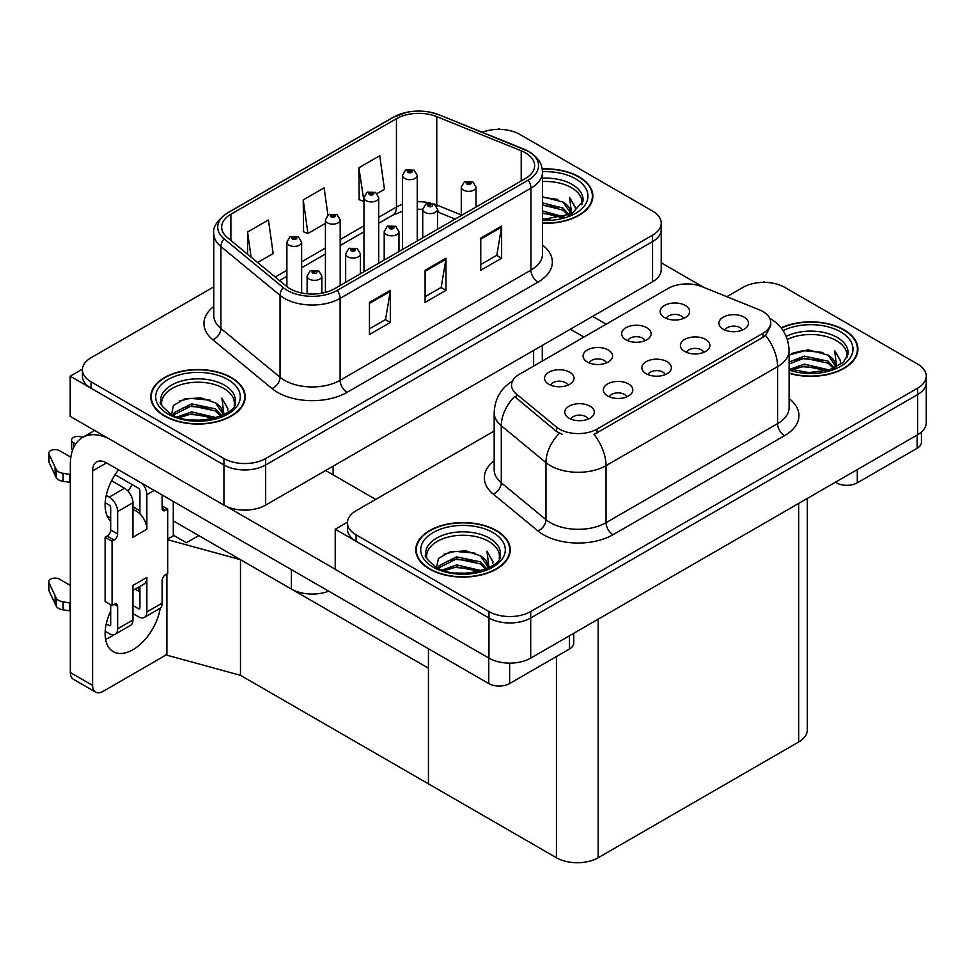 <?xml version="1.0" encoding="UTF-8"?>
<svg xmlns="http://www.w3.org/2000/svg" width="975" height="975" viewBox="0 0 975 975"><rect width="100%" height="100%" fill="white"/><g stroke="black" fill="none" stroke-linecap="round" stroke-linejoin="round"><path stroke-width="1.46" d="M328.721 591.167A29.518 17.038 180 0 1 291.403 589.071L173.282 520.869M661.221 223.104L661.221 269.697A29.518 17.038 0 0 1 652.568 281.751L265.663 505.123A29.518 17.038 0 0 1 223.933 505.123L70.2 416.374L70.2 376.204L223.933 464.965A29.518 17.038 0 0 0 265.663 464.965L652.568 241.581A29.518 17.038 0 0 0 661.221 229.539A29.518 17.038 0 0 1 652.568 241.581L265.663 464.965A29.518 17.038 0 0 1 223.933 464.965L91.065 388.257A29.518 17.038 0 0 1 82.424 376.204L82.424 369.781A29.518 17.038 0 0 0 91.065 381.834L223.933 458.543A29.518 17.038 0 0 0 265.663 458.543L652.568 235.158A29.518 17.038 0 0 0 661.221 223.104A29.518 17.038 0 0 0 652.568 211.063L519.712 134.355A29.518 17.038 0 0 0 482.332 132.271M499.956 129.37L498.834 128.737L497.725 129.37M82.436 369.135L70.2 376.204M167.724 539.029L173.842 535.494L186.371 542.722L198.742 535.567L186.371 542.722L173.282 535.165M240.484 675.334L240.484 559.662L428.439 668.18L428.439 783.851L240.484 675.334L166.883 655.176L166.883 573.885M167.724 539.736L240.484 559.662M665.243 374.595A8.848 5.107 0 0 0 662.866 372.109A8.848 5.107 0 0 0 654.14 370.817A8.848 5.107 0 0 0 647.973 374.595M667.046 361.664A14.759 8.519 0 0 0 648.131 360.713A14.759 8.519 0 0 0 643.244 371.304A14.759 8.519 0 0 0 646.169 373.717A14.759 8.519 0 0 0 669.971 371.304A14.759 8.519 0 0 0 667.046 361.664M606.462 362.907A8.848 5.107 0 0 0 604.086 360.421A8.848 5.107 0 0 0 595.359 359.129A8.848 5.107 0 0 0 589.192 362.907M608.266 349.976A14.759 8.519 0 0 0 589.351 349.026A14.759 8.519 0 0 0 584.464 359.617A14.759 8.519 0 0 0 587.389 362.03A14.759 8.519 0 0 0 611.191 359.617A14.759 8.519 0 0 0 608.266 349.976M626.706 396.849A8.848 5.107 0 0 0 624.329 394.363A8.848 5.107 0 0 0 615.603 393.059A8.848 5.107 0 0 0 609.436 396.849M628.509 383.918A14.759 8.519 0 0 0 609.594 382.968A14.759 8.519 0 0 0 604.707 393.559A14.759 8.519 0 0 0 607.632 395.96A14.759 8.519 0 0 0 631.434 393.559A14.759 8.519 0 0 0 628.509 383.918M588.169 419.092A8.848 5.107 0 0 0 585.792 416.605A8.848 5.107 0 0 0 577.066 415.313A8.848 5.107 0 0 0 570.899 419.092M589.972 406.161A14.759 8.519 0 0 0 571.058 405.21A14.759 8.519 0 0 0 566.17 415.801A14.759 8.519 0 0 0 569.095 418.214A14.759 8.519 0 0 0 592.898 415.801A14.759 8.519 0 0 0 589.972 406.161M703.779 352.353A8.848 5.107 0 0 0 701.403 349.854A8.848 5.107 0 0 0 692.689 348.562A8.848 5.107 0 0 0 686.51 352.353M705.583 339.422A14.759 8.519 0 0 0 686.668 338.471A14.759 8.519 0 0 0 681.781 349.05A14.759 8.519 0 0 0 684.706 351.463A14.759 8.519 0 0 0 708.508 349.05A14.759 8.519 0 0 0 705.583 339.422M742.316 330.098A8.848 5.107 0 0 0 739.94 327.612A8.848 5.107 0 0 0 731.226 326.308A8.848 5.107 0 0 0 725.047 330.098M744.12 317.168A14.759 8.519 0 0 0 725.205 316.217A14.759 8.519 0 0 0 720.318 326.808A14.759 8.519 0 0 0 723.243 329.221A14.759 8.519 0 0 0 747.045 326.808A14.759 8.519 0 0 0 744.12 317.168M683.536 318.411A8.848 5.107 0 0 0 681.159 315.924A8.848 5.107 0 0 0 672.445 314.633A8.848 5.107 0 0 0 666.266 318.411M685.34 305.48A14.759 8.519 0 0 0 666.425 304.529A14.759 8.519 0 0 0 661.537 315.12A14.759 8.519 0 0 0 664.463 317.533A14.759 8.519 0 0 0 688.265 315.12A14.759 8.519 0 0 0 685.34 305.48M644.999 340.665A8.848 5.107 0 0 0 642.622 338.167A8.848 5.107 0 0 0 633.908 336.875A8.848 5.107 0 0 0 627.729 340.665M646.803 327.734A14.759 8.519 0 0 0 627.888 326.783A14.759 8.519 0 0 0 623.001 337.374A14.759 8.519 0 0 0 625.926 339.775A14.759 8.519 0 0 0 649.728 337.374A14.759 8.519 0 0 0 646.803 327.734M567.925 385.162A8.848 5.107 0 0 0 565.549 382.675A8.848 5.107 0 0 0 556.822 381.371A8.848 5.107 0 0 0 550.656 385.162M569.729 372.231A14.759 8.519 0 0 0 550.814 371.28A14.759 8.519 0 0 0 545.927 381.871A14.759 8.519 0 0 0 548.852 384.272A14.759 8.519 0 0 0 572.654 381.871A14.759 8.519 0 0 0 569.729 372.231M762.974 311.586A26.557 15.332 0 0 0 759.428 309.867L702.146 286.711A26.557 15.332 0 0 0 668.131 288.429L519.322 374.339A26.557 15.332 0 0 0 511.546 385.186A26.557 15.332 0 0 0 516.348 393.985L556.457 427.05A26.557 15.332 0 0 0 596.992 429.097L762.974 333.267A26.557 15.332 0 0 0 770.75 322.433A26.557 15.332 0 0 0 762.974 311.586M764.985 282.384L763.876 281.751L762.755 282.384M347.478 522.149L335.229 529.218L488.962 617.979A29.518 17.038 0 0 0 530.705 617.979L917.609 394.595A29.518 17.038 0 0 0 926.25 382.553A29.518 17.038 0 0 1 917.609 394.595L530.705 617.979A29.518 17.038 0 0 1 488.962 617.979L356.094 541.271A29.518 17.038 0 0 1 347.453 529.218L347.453 522.795A29.518 17.038 0 0 0 356.094 534.848L488.962 611.557A29.518 17.038 0 0 0 530.705 611.557L917.609 388.172A29.518 17.038 0 0 0 926.25 376.131A29.518 17.038 0 0 0 917.609 364.077L784.741 287.369A29.518 17.038 0 0 0 742.999 287.369L726.85 296.692M335.229 529.218L335.229 569.388L488.962 658.137A29.518 17.038 0 0 0 530.705 658.137L917.609 434.765A29.518 17.038 0 0 0 926.25 422.711L926.25 376.131M807.3 498.444L807.3 729.958A29.518 17.038 180 0 1 798.659 741.999L598.175 857.744A29.518 17.038 180 0 1 556.433 857.744L428.439 783.851L428.439 648.741M542.502 223.287A47.227 27.263 0 0 0 592.873 196.085A47.227 27.263 0 0 0 579.04 176.804A47.227 27.263 0 0 0 542.234 168.894M231.368 377.532A47.227 27.263 0 0 0 179.912 371.621A47.227 27.263 0 0 0 150.759 396.813A47.227 27.263 0 0 0 164.592 416.081A47.227 27.263 0 0 0 216.048 421.992A47.227 27.263 0 0 0 245.2 396.813A47.227 27.263 0 0 0 231.368 377.532M151.259 399.311A47.227 27.263 0 0 0 151.088 400.018M525.415 152.831A31.48 18.172 180 0 1 534.629 165.677A31.48 18.172 180 0 1 525.415 178.535L334.535 288.734A31.48 18.172 180 0 1 286.492 286.309L227.358 237.547A31.48 18.172 180 0 1 221.666 227.126A31.48 18.172 180 0 1 230.88 214.281L396.447 118.682A31.48 18.172 180 0 1 436.763 116.647L521.211 150.796A31.48 18.172 180 0 1 525.415 152.831M528.194 151.222A35.417 20.451 0 0 0 523.465 148.931L439.018 114.794A35.417 20.451 0 0 0 430.511 112.259A35.417 20.451 0 0 0 406.904 112.259A35.417 20.451 0 0 0 393.668 117.085L228.101 212.672A35.417 20.451 0 0 0 224.128 238.851L283.262 287.613A35.417 20.451 0 0 0 337.313 290.343L528.194 180.131A35.417 20.451 0 0 0 528.194 151.222M369.452 302.384L369.452 334.523L390.317 322.469L390.317 290.343L369.452 302.384M369.452 328.819L385.527 319.544L390.244 291.403A7.873 4.546 -120 0 0 390.317 290.343M385.381 319.617L390.317 322.469M480.748 238.132L480.748 270.258L501.625 258.217L501.625 226.078L480.748 238.132M480.748 264.554L496.823 255.279L501.54 227.151A7.873 4.546 -120 0 0 501.625 226.078M496.689 255.365L501.625 258.217M425.1 270.258L425.1 302.384L445.977 290.343L445.977 258.217L425.1 270.258M425.1 296.692L441.175 287.406L445.892 259.277A7.873 4.546 -120 0 0 445.977 258.217M441.041 287.491L445.977 290.343M213.793 286.869L91.065 357.727A29.518 17.038 0 0 0 82.424 369.781M377.045 193.562L384.455 189.284L379.75 155.72L358.885 167.773L359.214 199.704M257.632 262.519L273.158 253.549L268.454 219.972L247.577 232.026L247.577 254.231M327.917 215.073L324.102 187.846L303.225 199.899L303.566 231.831M303.225 199.899L307.942 233.464L325.418 223.373M307.942 233.464L303.225 231.709M358.885 167.773L363.955 201.13M363.59 201.337L358.885 199.582M247.577 232.026L251.099 257.132M244.871 400.018A47.227 27.263 0 0 0 244.713 399.311M592.544 199.29A47.227 27.263 0 0 0 592.386 198.583M789.104 373.34A47.227 27.263 0 0 0 857.915 349.099A47.227 27.263 0 0 0 844.082 329.818A47.227 27.263 0 0 0 781.109 327.844M496.409 530.546A47.227 27.263 0 0 0 444.941 524.635A47.227 27.263 0 0 0 415.789 549.827A47.227 27.263 0 0 0 429.622 569.107A47.227 27.263 0 0 0 481.089 575.006A47.227 27.263 0 0 0 510.242 549.827A47.227 27.263 0 0 0 496.409 530.546M416.288 552.325A47.227 27.263 0 0 0 416.118 553.032M770.75 322.433L770.75 325.687L765.546 335.412L762.974 337.277L594.007 434.448A34.43 19.878 60 0 1 606.036 465.648A39.353 22.718 180 0 1 550.388 465.648A39.353 22.718 180 0 1 545.976 462.613L501.284 425.758A39.353 22.718 180 0 1 494.167 412.73L494.167 469.755A39.353 22.718 0 0 0 501.284 482.796L545.976 519.638A39.353 22.718 0 0 0 550.388 522.673A39.353 22.718 0 0 0 606.036 522.673L777.575 423.638A39.353 22.718 0 0 0 789.104 407.574L789.104 350.537A39.353 22.718 180 0 1 777.575 366.612A34.43 19.878 -120 0 0 765.546 335.412M562.417 434.448L556.457 431.425L514.556 396.545A34.43 23.034 129.5 0 0 501.284 425.758L501.284 482.796A9.835 6.581 -50.5 0 1 493.228 494.081A49.189 28.397 180 0 1 494.167 460.748M494.167 431.035L356.094 510.742A29.518 17.038 0 0 0 347.453 522.795M509.913 553.032A47.227 27.263 0 0 0 509.742 552.325M857.586 352.304A47.227 27.263 0 0 0 857.415 351.597M301.641 292.988L301.641 242.141A7.373 4.266 180 0 1 297.082 246.078A7.373 4.266 180 0 1 289.039 245.152A7.373 4.266 180 0 1 286.882 242.141L289.819 237.022A4.924 2.962 57.8 0 1 292.439 237.169A2.462 1.426 0 0 0 292.512 239.131A2.462 1.426 0 0 0 295.998 239.131A2.462 1.426 0 0 0 295.998 237.12A2.462 1.426 0 0 0 292.598 237.083L295.242 238.119L293.56 238.522L292.439 237.169M293.597 238.546L293.597 237.705M292.598 237.083A4.924 2.718 -117.9 0 0 290.294 236.742A4.924 2.718 -117.9 0 0 290.075 236.888M293.56 238.522L293.536 237.742M321.872 293.195L321.872 276.083A7.373 4.266 180 0 1 317.326 280.008A7.373 4.266 180 0 1 309.282 279.094A7.373 4.266 180 0 1 307.125 276.083L310.062 270.952A4.924 2.962 57.8 0 1 312.683 271.099A2.462 1.426 0 0 0 312.756 273.061A2.462 1.426 0 0 0 316.241 273.061A2.462 1.426 0 0 0 316.241 271.062A2.462 1.426 0 0 0 312.841 271.013L315.193 271.659L313.804 272.464L313.84 271.647M312.841 271.013A4.924 2.718 -117.9 0 0 310.538 270.684A4.924 2.718 -117.9 0 0 310.318 270.818M313.779 272.439L312.683 271.099M313.804 272.464L313.779 271.672M340.178 285.48L340.178 219.887A7.373 4.266 180 0 1 335.619 223.823A7.373 4.266 180 0 1 327.576 222.909A7.373 4.266 180 0 1 325.418 219.887L328.356 214.768A4.924 2.962 57.8 0 1 330.976 214.914A2.462 1.426 0 0 0 331.061 216.877A2.462 1.426 0 0 0 334.535 216.877A2.462 1.426 0 0 0 334.535 214.866A2.462 1.426 0 0 0 331.134 214.829L333.779 215.877L332.097 216.279L332.134 215.451M331.134 214.829A4.924 2.718 -117.9 0 0 328.831 214.5A4.924 2.718 -117.9 0 0 328.612 214.634M332.073 216.255L330.976 214.914M332.097 216.279L332.073 215.487M378.714 263.226L378.714 197.645A7.373 4.266 180 0 1 374.156 201.581A7.373 4.266 180 0 1 366.112 200.655A7.373 4.266 180 0 1 363.955 197.645L366.893 192.526A4.924 2.962 57.8 0 1 369.513 192.672A2.462 1.426 0 0 0 369.598 194.634A2.462 1.426 0 0 0 373.072 194.634A2.462 1.426 0 0 0 373.072 192.623A2.462 1.426 0 0 0 369.671 192.575L372.316 193.623L370.634 194.025L369.513 192.672M370.671 194.049L370.671 193.208M369.671 192.575A4.924 2.718 -117.9 0 0 367.368 192.246A4.924 2.718 -117.9 0 0 367.148 192.392M370.634 194.025L370.61 193.245M417.251 240.983L417.251 175.39A7.373 4.266 180 0 1 412.693 179.327A7.373 4.266 180 0 1 404.649 178.401A7.373 4.266 180 0 1 402.492 175.39L405.429 170.272A4.924 2.962 57.8 0 1 408.062 170.418A2.462 1.426 0 0 0 408.135 172.38A2.462 1.426 0 0 0 411.608 172.38A2.462 1.426 0 0 0 411.608 170.369A2.462 1.426 0 0 0 408.208 170.332L410.853 171.381L409.171 171.783L409.207 170.954M408.208 170.332A4.924 2.718 -117.9 0 0 405.905 170.003A4.924 2.718 -117.9 0 0 405.685 170.137M409.147 171.758L408.062 170.418M409.171 171.783L409.147 170.991M360.421 273.792L360.421 253.829A7.373 4.266 180 0 1 355.863 257.766A7.373 4.266 180 0 1 347.819 256.839A7.373 4.266 180 0 1 345.662 253.829L348.599 248.71A4.924 2.962 57.8 0 1 351.219 248.857A2.462 1.426 0 0 0 351.293 250.819A2.462 1.426 0 0 0 354.778 250.819A2.462 1.426 0 0 0 354.778 248.808A2.462 1.426 0 0 0 351.378 248.759L354.023 249.807L352.341 250.209L351.219 248.857M352.377 250.234L352.377 249.393M351.378 248.759A4.924 2.718 -117.9 0 0 349.074 248.43A4.924 2.718 -117.9 0 0 348.855 248.576M352.341 250.209L352.316 249.429M398.958 251.538L398.958 231.575A7.373 4.266 180 0 1 394.4 235.511A7.373 4.266 180 0 1 386.356 234.585A7.373 4.266 180 0 1 384.199 231.575L387.136 226.456A4.924 2.962 57.8 0 1 389.756 226.602A2.462 1.426 0 0 0 389.842 228.564A2.462 1.426 0 0 0 393.315 228.564A2.462 1.426 0 0 0 393.315 226.553A2.462 1.426 0 0 0 389.915 226.517L392.559 227.565L390.878 227.967L389.756 226.602M390.914 227.979L390.914 227.138M389.915 226.517A4.924 2.718 -117.9 0 0 387.611 226.188A4.924 2.718 -117.9 0 0 387.392 226.322M390.878 227.967L390.853 227.175M437.495 229.296L437.495 209.332A7.373 4.266 180 0 1 432.937 213.269A7.373 4.266 180 0 1 424.893 212.343A7.373 4.266 180 0 1 422.736 209.332L425.673 204.214A4.924 2.962 57.8 0 1 428.293 204.348A2.462 1.426 0 0 0 428.378 206.322A2.462 1.426 0 0 0 431.852 206.322A2.462 1.426 0 0 0 431.852 204.311A2.462 1.426 0 0 0 428.452 204.262L430.804 204.908L429.414 205.713L429.451 204.896M428.452 204.262A4.924 2.718 -117.9 0 0 426.148 203.933A4.924 2.718 -117.9 0 0 425.929 204.08M429.39 205.701L428.293 204.348M429.414 205.713L429.39 204.933M476.032 207.041L476.032 187.078A7.373 4.266 180 0 1 471.473 191.015A7.373 4.266 180 0 1 463.43 190.088A7.373 4.266 180 0 1 461.273 187.078L464.21 181.959A4.924 2.962 57.8 0 1 466.842 182.106A2.462 1.426 0 0 0 466.915 184.068A2.462 1.426 0 0 0 470.389 184.068A2.462 1.426 0 0 0 470.389 182.057A2.462 1.426 0 0 0 466.988 182.02L469.633 183.068L467.951 183.471L466.842 182.106M467.988 183.483L467.988 182.642M466.988 182.02A4.924 2.718 -117.9 0 0 464.685 181.679A4.924 2.718 -117.9 0 0 464.466 181.825M467.927 183.446L467.927 182.678M857.293 469.584L857.293 482.832L917.122 448.293L917.122 435.045M703.767 287.369L661.221 262.799M606.17 324.2L592.605 316.363M921.436 432.035L921.436 442.272A14.759 8.519 180 0 1 917.122 448.293M857.293 482.832A14.759 8.519 180 0 1 836.428 482.832L836.428 481.626M570.351 329.221L583.915 337.045M835.38 482.235L836.428 482.832M114.063 634.676A39.353 22.718 -60 0 1 110.687 636.858A39.353 22.718 -60 0 1 105.593 639.259M160.217 608.181A39.353 22.718 -60 0 1 132.941 649.716A39.353 22.718 -60 0 1 113.271 651.653A39.353 22.718 -60 0 1 110.687 611.154M110.687 518.042L107.153 516.007M139.9 510.815L132.941 506.793M509.62 663.134L509.62 683.56L569.449 649.021L569.449 635.773M375.716 499.419L325.626 470.511M335.229 569.217L226.468 506.439M132.015 484.514A39.353 22.718 -60 0 1 128.115 491.193M138.474 587.242A39.353 22.718 -60 0 1 138.438 591.033M92.601 685.376A14.759 8.519 120 0 0 95.648 692.128L73.393 679.283A14.759 8.519 -60 0 1 70.334 672.518L92.601 685.376L92.601 470.913A19.671 11.359 60 0 1 96.671 461.906A19.671 11.359 60 0 1 106.507 462.881L488.755 683.56L488.755 658.015M108.664 438.579A59.024 34.076 -120 0 0 82.558 437.458A59.024 34.076 -120 0 0 70.334 464.478L70.334 672.518M95.648 692.128A14.759 8.519 120 0 0 103.033 691.397L162.849 656.858A14.759 8.519 120 0 0 166.883 653.591M110.687 521.186A39.353 22.718 -60 0 1 118.572 469.84M173.282 535.811L173.282 501.43M573.763 633.275L573.763 643A14.759 8.519 180 0 1 569.449 649.021M509.62 683.56A14.759 8.519 180 0 1 488.755 683.56M154.233 490.425L146.859 494.678L146.859 529.218A14.759 8.519 -120 0 0 139.9 513.849A14.759 8.519 -120 0 0 136.415 511.156A14.759 8.519 -120 0 0 132.941 509.827M105.19 631.276L109.285 633.64A11.81 6.813 -120 0 0 115.196 634.225A11.81 6.813 -120 0 0 117.634 628.826L132.941 619.99L132.941 585.451L146.859 577.419L146.859 611.959L162.155 603.123L162.155 580.637A4.924 2.84 -60 0 1 165.64 574.604L167.724 573.398L167.724 509.145L162.155 505.928M132.941 619.99A11.81 6.813 60 0 1 130.492 625.389L115.196 634.225M70.334 585.451L59.475 579.174A6.277 3.632 180 0 0 52.626 578.394A6.277 3.632 180 0 0 48.75 581.746L48.75 589.778A6.277 3.632 0 0 0 48.969 590.716L56.416 606.56A9.835 5.679 0 0 0 63.119 609.838L63.119 601.807L70.334 603.123M132.941 590.436L143.8 584.171A14.759 8.519 -120 0 0 146.859 577.419M139.9 586.426L139.9 607.937A1.962 1.133 60 0 1 139.486 608.839A1.962 1.133 60 0 1 138.511 608.741L139.9 607.937M132.941 605.536L138.511 608.741M162.155 603.123A11.81 6.813 60 0 1 159.717 608.522L144.41 617.358A11.81 6.813 -120 0 1 138.511 616.773L132.941 613.567M144.41 617.358A11.81 6.813 -120 0 0 146.859 611.959M124.593 488.256A11.81 6.813 60 0 1 132.941 502.722L117.634 511.558A11.81 6.813 -120 0 0 109.285 497.092L124.593 488.256L111.601 480.76M70.846 457.226L59.475 450.657A6.277 3.632 180 0 0 52.626 449.877A6.277 3.632 180 0 0 48.75 453.229L48.75 461.26A6.277 3.632 0 0 0 48.969 462.199L56.416 478.043A9.835 5.679 0 0 0 63.119 481.321L63.119 473.289L70.334 474.606M146.859 529.218L132.941 537.262L132.941 502.722M146.859 494.678A11.81 6.813 -120 0 0 142.423 483.612M75.684 443.954L73.381 442.626A6.277 3.632 180 0 1 71.541 440.066A6.277 3.632 180 0 1 79.45 436.556L83.131 437.129M139.9 513.849L139.9 490.669A1.962 1.133 60 0 0 138.511 488.256L115.087 474.74M110.687 604.732L110.687 624.804A1.962 1.133 60 0 1 110.273 625.706A1.962 1.133 60 0 1 109.285 625.609L110.687 624.804M105.19 502.759L109.285 505.123A1.962 1.133 60 0 1 110.687 507.536L110.687 530.022A4.924 2.84 -60 0 1 107.201 536.055L105.117 537.262L105.117 601.514L112.076 605.536L114.16 604.329A4.924 2.84 -60 0 1 116.622 604.086A4.924 2.84 -60 0 1 117.634 606.34L117.634 628.826M117.634 511.558L117.634 534.044A4.924 2.84 -60 0 1 114.16 540.065L112.076 541.271L105.117 537.262M106.263 495.349L109.285 497.092M70.334 482.637L69.676 482.259L69.676 474.216M69.676 482.259L63.119 481.321M63.119 473.289A9.835 5.679 0 0 1 56.416 470.011L48.969 454.167A6.277 3.632 180 0 1 48.75 453.229M56.416 470.011L56.416 478.043M55.1 467.391L55.1 475.422M139.9 591.874L135.172 589.156M167.724 509.145L165.64 510.352A4.924 2.84 -60 0 1 163.178 510.595A4.924 2.84 -60 0 1 162.155 508.341L162.155 495.008M112.076 541.271L112.076 605.536M70.334 611.154L69.676 610.777L69.676 602.745M106.263 623.866L109.285 625.609M69.676 610.777L63.119 609.838M71.541 440.066L71.541 448.098A6.277 3.632 0 0 0 72.601 450.109M63.119 601.807A9.835 5.679 0 0 1 56.416 598.528L48.969 582.684A6.277 3.632 180 0 1 48.75 581.746M56.416 598.528L56.416 606.56M55.1 595.908L55.1 603.939M542.502 181.569A36.404 21.011 180 0 1 571.399 187.651A36.404 21.011 180 0 1 581.843 204.787M542.283 169.175A46.727 26.983 180 0 1 578.699 176.999A46.727 26.983 180 0 1 592.386 196.085A46.727 26.983 180 0 1 542.502 222.995M542.502 196.792L563.05 202.105L570.241 212.635M542.502 218.973L549.937 219.473M542.502 210.941L564.159 216.925M542.502 212.952L562.027 217.547M542.502 202.91L563.05 208.126L569.339 215.012M542.502 204.921L563.05 210.137L568.474 215.377M569.814 214.793A24.594 14.198 0 0 0 570.253 212.148A24.594 14.198 0 0 0 563.05 202.105M571.63 213.915L569.583 197.438L575.567 207.797L575.335 209.954M569.583 197.438L575.567 208.187M542.502 197.328L557.834 199.424M542.502 205.372L557.127 207.248M542.502 213.403L557.127 215.28M787.337 339.398A36.404 21.011 180 0 1 836.428 340.665A36.404 21.011 180 0 1 846.873 357.801M781.316 328.112A46.727 26.983 180 0 1 843.728 330.025A46.727 26.983 180 0 1 857.415 349.099A46.727 26.983 180 0 1 789.104 373.023M789.104 355.034L808.08 349.806L828.08 355.119L835.27 365.649M803.753 372.267L814.966 372.487M790.03 369.232L804.326 364.163L829.201 369.952M791.993 369.891L804.326 366.173L827.056 370.561M789.104 361.993L804.326 356.131L828.08 361.14L834.381 368.026M789.104 364.004L804.326 358.142L828.08 363.151L833.503 368.392M834.856 367.807A24.594 14.198 0 0 0 835.283 365.162A24.594 14.198 0 0 0 828.08 355.119M836.66 366.929L834.624 350.452L840.608 360.811L840.377 362.968M834.624 350.452L840.596 361.213M791.81 353.401L802.949 350.647L822.876 352.438M795.771 360.08L802.949 358.69L822.157 360.263M795.771 368.111L802.949 366.722L822.157 368.294M161.801 405.515A36.404 21.011 180 0 1 182.252 384.284A36.404 21.011 180 0 1 223.726 388.379A36.404 21.011 180 0 1 234.171 405.515M231.026 377.727A46.727 26.983 180 0 1 244.713 396.813A46.727 26.983 180 0 1 215.865 421.736A46.727 26.983 180 0 1 164.946 415.886A46.727 26.983 180 0 1 151.259 396.813A46.727 26.983 180 0 1 180.095 371.889A46.727 26.983 180 0 1 231.026 377.727M171.563 414.412L173.428 405.442L184.616 398.994L200.813 397.824L215.377 402.833L222.568 413.363M191.039 419.969L202.264 420.201M177.316 416.934L191.612 411.877L216.487 417.653M179.29 417.605L191.612 413.888L214.354 418.275M173.416 415.338L174.22 412.547L191.612 403.845L215.377 408.854L221.666 415.74M173.806 415.521L174.22 414.558L191.612 405.856L215.377 410.865L220.801 416.106M222.142 415.521A24.594 14.198 0 0 0 222.58 412.876A24.594 14.198 0 0 0 215.377 402.833M223.957 414.643L221.91 398.166L227.894 408.525L227.663 410.682M221.91 398.166L227.894 408.915M179.108 401.115L190.235 398.361L210.161 400.152M183.068 407.794L190.235 406.392L209.454 407.977M183.068 415.825L190.235 414.424L209.454 416.008M426.831 558.529A36.404 21.011 180 0 1 447.281 537.298A36.404 21.011 180 0 1 488.755 541.393A36.404 21.011 180 0 1 499.2 558.529M496.056 530.753A46.727 26.983 180 0 1 509.742 549.827A46.727 26.983 180 0 1 480.894 574.75A46.727 26.983 180 0 1 429.975 568.9A46.727 26.983 180 0 1 416.288 549.827A46.727 26.983 180 0 1 445.136 524.903A46.727 26.983 180 0 1 496.056 530.753M436.593 567.426L438.457 558.456L449.658 552.008L465.843 550.838L480.407 555.847L487.597 566.378M456.081 572.983L467.293 573.215M442.357 569.961L456.653 564.891L481.528 570.68M444.32 570.619L456.653 566.902L479.383 571.289M438.445 568.352L439.262 565.561L456.653 556.859L480.407 561.868L486.708 568.754M438.847 568.535L439.262 567.572L456.653 558.87L480.407 563.879L485.83 569.12M487.183 568.535A24.594 14.198 0 0 0 487.61 565.89A24.594 14.198 0 0 0 480.407 555.847M488.987 567.657L486.952 551.18L492.936 561.539L492.704 563.696M486.952 551.18L492.923 561.941M444.137 554.129L455.276 551.375L475.191 553.166M448.098 560.808L455.276 559.406L474.484 560.991M448.098 568.839L455.276 567.45L474.484 569.022M291.403 589.071L291.403 569.619M223.933 505.123L223.933 458.543M652.568 281.751L652.568 235.158M265.663 505.123L265.663 458.543M533.617 366.088L533.617 350.427M333.145 474.849L333.145 466.172M917.609 434.765L917.609 388.172M530.705 658.137L530.705 611.557M488.962 658.137L488.962 611.557M798.659 741.999L798.659 503.441M598.175 857.744L598.175 619.186M556.433 857.744L556.433 656.528M516.348 393.985L516.348 398.361M556.457 427.05L556.457 431.425M596.992 429.097L596.992 433.095M762.974 333.267L762.974 337.277M542.502 245.03A49.189 28.397 180 0 1 537.932 282.153L347.051 392.352A9.835 5.679 60 0 1 340.104 380.299L530.973 270.099A39.353 22.718 0 0 0 542.502 254.036L542.502 172.1A39.353 22.718 180 0 1 530.973 188.163A9.835 5.679 -120 0 0 528.194 180.131M347.051 392.352A49.189 28.397 180 0 1 277.497 392.352A49.189 28.397 180 0 1 271.976 388.562L212.855 339.8A49.189 28.397 180 0 1 213.793 306.479M284.444 380.299A39.353 22.718 0 0 0 340.104 380.299L340.104 298.374A39.353 22.718 180 0 1 280.044 295.34L220.911 246.577A39.353 22.718 180 0 1 213.793 233.549L213.793 315.486A39.353 22.718 0 0 0 220.911 328.514L280.044 377.264A39.353 22.718 0 0 0 284.444 380.299M524.087 149.187A9.835 4.607 112 0 0 523.77 149.029A9.835 4.607 112 0 0 523.465 148.931M406.904 112.259L392.913 117.402A9.835 5.679 60 0 1 393.668 117.085M228.101 212.672A9.835 5.679 -120 0 0 227.358 212.989C217.096 220.399 212.574 227.26 213.793 233.549M224.128 238.851A9.835 6.581 129.5 0 0 220.911 246.577L220.911 328.514A9.835 6.581 -50.5 0 1 212.855 339.8M283.262 287.613A9.835 6.581 129.5 0 0 280.044 295.34L280.044 377.264A9.835 6.581 -50.5 0 1 271.976 388.562M337.313 290.343A9.835 5.679 60 0 1 340.104 298.374L530.973 188.163L530.973 270.099A9.835 5.679 60 0 0 537.932 282.153M91.065 381.834L91.065 388.257M230.88 214.281L230.88 240.459M521.211 150.796L521.211 180.96M436.763 116.647L436.763 205.006A31.48 18.172 0 0 0 434.484 204.165M461.273 214.914L436.763 205.006A17.708 8.287 -68 0 0 436.837 206.651M430.268 202.995A31.48 18.172 0 0 0 417.251 201.74M402.492 204.323A31.48 18.172 0 0 0 396.447 207.041L378.714 217.279M396.447 118.682L396.447 207.041A17.708 10.225 60 0 1 392.779 215.146L378.714 223.275M363.955 225.798L340.178 239.533M325.418 248.052L301.641 261.788M286.882 270.307L275.23 277.022M455.191 219.07L440.286 213.05A17.708 8.287 -68 0 1 437.495 209.783M425.1 271.282L445.892 259.277M480.748 239.143L501.54 227.151M369.452 303.408L390.244 291.403M612.995 534.727A9.835 5.679 60 0 1 606.036 522.673L606.036 465.648L777.575 366.612L777.575 423.638A9.835 5.679 60 0 0 784.534 435.691L612.995 534.727A49.189 28.397 180 0 1 543.428 534.727A49.189 28.397 180 0 1 537.92 530.936L493.228 494.081M559.394 433.253A34.43 23.034 129.5 0 0 545.976 462.613L545.976 519.638A9.835 6.581 -50.5 0 1 537.92 530.936M789.104 398.568A49.189 28.397 180 0 1 784.534 435.691M356.094 534.848L356.094 541.271M106.507 462.881L92.601 470.913M73.381 448.159L73.381 442.626M117.634 534.044L110.687 530.022M48.969 454.167L48.969 462.199M165.64 510.352L162.155 508.341M114.16 540.065L107.201 536.055M117.634 606.34L114.16 604.329M48.969 582.684L48.969 590.716M542.502 178.169A37.403 21.596 180 0 1 572.106 184.421A37.403 21.596 180 0 1 582.965 201.24L571.764 213.854L542.502 219.533M542.502 171.722A42.303 24.424 180 0 1 575.567 178.815A42.303 24.424 180 0 1 584.11 206.261A42.303 24.424 180 0 1 542.502 220.435M786.203 336.375A37.403 21.596 180 0 1 837.135 337.435A37.403 21.596 180 0 1 847.994 354.254L843.217 362.456L828.957 370.025L808.702 372.584L789.104 368.891M783.096 330.586A42.303 24.424 180 0 1 840.596 331.829A42.303 24.424 180 0 1 844.094 364.077A42.303 24.424 180 0 1 789.104 370.098M160.668 401.968A37.403 21.596 180 0 1 182.435 380.774A37.403 21.596 180 0 1 224.433 385.149A37.403 21.596 180 0 1 235.292 401.968C238.704 414.607 192.282 428.842 170.527 413.839C162.13 406.782 158.852 402.833 160.668 401.968M227.894 379.543A42.303 24.424 180 0 1 227.894 414.082A42.303 24.424 180 0 1 168.066 414.082A42.303 24.424 180 0 1 168.066 379.543A42.303 24.424 180 0 1 227.894 379.543M425.709 554.982A37.403 21.596 180 0 1 447.464 533.788A37.403 21.596 180 0 1 489.462 538.163A37.403 21.596 180 0 1 500.321 554.982C503.746 567.621 457.312 581.868 435.557 566.853C427.172 559.796 423.881 555.847 425.709 554.982M492.923 532.557A42.303 24.424 180 0 1 492.923 567.097A42.303 24.424 180 0 1 433.107 567.097A42.303 24.424 180 0 1 433.107 532.557A42.303 24.424 180 0 1 492.923 532.557M542.271 361.091L542.271 345.43M542.502 172.1C541.856 165.348 541.296 159.766 528.938 151.539L439.323 114.892L430.511 112.259M392.913 117.402L227.358 212.989M440.286 213.05L437.495 212.026M422.736 237.815L422.736 209.332L417.251 209.223M402.492 211.27L392.779 215.146M363.955 231.794L340.178 245.517M325.418 254.036L301.641 267.772M286.882 276.291L279.508 280.544M789.104 350.537C788.434 336.387 782.218 325.784 770.445 318.715L769.787 318.35M512.826 380.908C501.053 387.977 494.837 398.58 494.167 412.73M301.641 242.141L298.46 236.876L290.294 236.742M286.882 286.626L286.882 242.141M321.872 276.083L318.703 270.818L310.538 270.684M307.125 293.816L307.125 276.083M340.178 219.887L336.997 214.622L328.831 214.5M325.418 292.402L325.418 219.887M378.714 197.645L375.533 192.38L367.368 192.246M363.955 271.745L363.955 197.645M417.251 175.39L414.07 170.125L405.905 170.003M402.492 249.502L402.492 175.39M360.421 253.829L357.24 248.564L349.074 248.43M345.662 282.311L345.662 253.829M398.958 231.575L395.777 226.31L387.611 226.188M384.199 260.057L384.199 231.575M437.495 209.332L434.314 204.067L426.148 203.933M476.032 187.078L472.851 181.813L464.685 181.679M461.273 215.56L461.273 187.078M82.558 437.458L94.648 430.487M592.386 196.085L592.386 200.009M857.415 349.099L857.415 353.023M244.713 396.813L244.713 400.737M151.259 396.813L151.259 400.737M509.742 549.827L509.742 553.751M416.288 549.827L416.288 553.751"/></g></svg>
